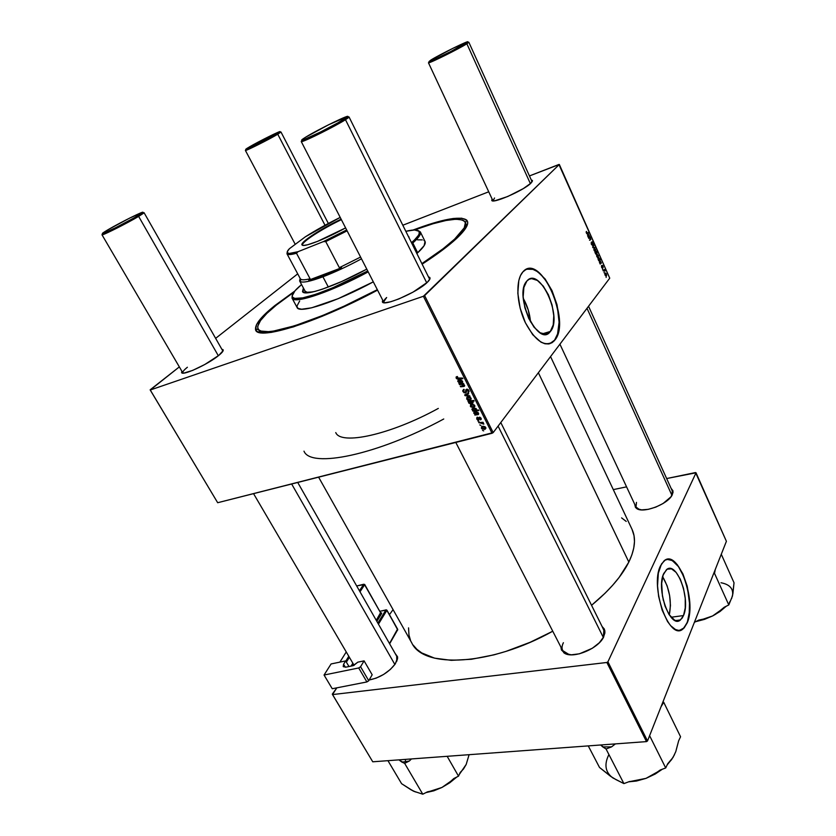 <?xml version="1.0" encoding="UTF-8"?>
<svg xmlns="http://www.w3.org/2000/svg" width="836" height="836" viewBox="0 0 836 836"><rect width="100%" height="100%" fill="white"/><g stroke="black" fill="none" stroke-linecap="round" stroke-linejoin="round"><path stroke-width="1.25" d="M661.903 592.076L663.366 600.478L661.903 592.076M669.302 614.951C671.83 601.439 669.615 588.701 662.655 576.715L667.138 585.858L669.626 595.535L670.462 605.452L669.302 614.951M683.503 615.557L671.036 617.25L683.503 615.557L682.04 618.274L679.24 620.657L674.777 620.343L668.967 614.429L665.038 606.11L662.436 596.005L661.673 583.298L663.147 575.053L666.428 569.724C676.523 560.11 691.017 599.37 683.503 615.557L680.473 619.936C670.43 629.508 655.748 588.92 663.784 573.444L667.17 569.191L671.507 568.856L676.115 572.388L680.326 579.233L683.514 588.335L685.238 598.388L685.248 607.929L683.503 615.557M682.74 628.975L679.616 630.344L683.817 628.014L686.931 622.893C695.792 603.373 681.162 556.013 667.201 559.378L672.301 560.559L678.456 566.599L683.838 576.746L687.694 589.495L689.46 603.038L689.261 612.548L687.223 622.851L683.033 628.933C669.448 641.891 649.52 586.6 660.524 565.826L664.003 560.935C677.703 547.904 697.276 600.77 687.223 622.851L689.543 612.516L689.512 599.642L687.182 586.109L682.897 573.851L677.244 564.603L671.026 559.765L667.985 559.274L665.153 560.141L661.516 563.934L658.34 573.141L657.545 585.837L658.643 596.455L662.185 610.228L667.546 621.535L670.639 625.662L675.446 629.508L678.571 630.365L681.497 629.842L684.109 627.972L687.223 622.851L683.033 628.933M526.879 281.032C539.335 265.681 563.098 317.252 550.464 331.411L542.407 333.836L550.464 331.411L548.364 333.324L545.887 334.212L540.15 332.791L534.11 327.273L528.728 318.464L524.872 307.721L523.169 296.79L523.89 287.396L526.879 281.032L529.073 279.297L531.633 278.618L537.391 280.436L543.275 286.131L548.426 294.795L552.105 305.14L553.777 315.684L553.223 324.89L550.13 331.819C538.259 347.839 513.503 295.307 526.659 281.283L526.879 281.032M530.505 321.891C529.805 313.531 527.401 305.704 523.273 298.4L528.195 309.79L530.505 321.891M553.975 340.879L549.691 343.753L554.561 340.168C569.431 323.396 545.626 261.647 526.795 269.182L532.919 269.359L536.911 271.345L540.934 274.626L546.713 281.701L553.213 294.136L557.528 308.306L559.075 322.236L557.581 333.93L554.268 340.795C545.417 347.922 535.761 341.83 525.28 322.518C516.617 304.304 515.425 280.729 522.49 272.358L522.918 271.857C539.962 251.584 571.688 320.825 554.853 340.085L557.037 336.197L558.532 331.223L559.263 318.798L556.985 304.618L552.053 290.688L545.135 278.994L537.203 271.24L533.211 269.265L529.397 268.68L525.928 269.558L522.918 271.857L520.514 275.535L518.822 280.447L517.818 293.196L520.128 308.108L525.384 322.738L532.731 334.714L540.944 342.133L544.957 343.774L548.709 343.962L552.042 342.708L554.268 340.795M500.785 422.525L603.874 630.104L603.352 637.502L604.95 632.737L603.247 637.722L604.93 631.211L604.229 628.912L602.119 626.561L604.95 632.737M588.544 306.258L672.311 491.025L671.956 495.33L673.032 492.331L671.966 495.309M671.966 495.299L672.332 494.619C668.476 504.118 642.894 513.9 636.51 508.403L634.733 504.327L635.454 507.4L636.854 508.622L641.567 509.876L648.213 509.354L655.769 507.128L663.042 503.523L670.942 496.835L673.001 492.55L672.928 490.722L671.078 488.308L673.032 492.331M297.72 482.456L396.713 656.229L396.766 661.255L397.622 657.713L395.219 663.993L397.508 658.925L397.56 656.782L395.135 653.459L397.622 657.713M531.309 180.033L532.292 180.367L530.954 183.136L532.501 180.827L531.309 180.033M428.471 276.904L429.673 277.385C430.582 278.252 429.808 279.882 427.353 282.275L429.965 278.785L429.903 277.656L428.471 276.904M221.874 349.312L222.951 349.615C223.849 350.451 222.47 352.374 218.813 355.373L223.181 350.577L223.076 349.741L221.874 349.312M465.109 222.136C466.666 225.396 463.165 231.06 454.617 239.117L455.003 239.911L454.617 239.117L464.22 227.862L465.359 222.857L464.398 221.153L462.465 219.972L455.839 219.22L445.933 220.505L433.226 223.693L414.489 229.963C443.686 219.251 460.563 216.639 465.109 222.136L466.927 225.939L466.174 224.361L466.478 226.869L465.443 223.348M274.751 305.642L294.732 291.106L269.464 310.051L261.25 318.035L256.537 324.619L255.67 329.468L256.767 331.16L258.909 332.32L266.35 332.927L271.627 332.341L293.227 326.949L322.038 316.342L343.899 306.802L377.558 290.123C313.688 324.274 254.395 341.746 255.534 328.83C255.367 323.804 261.772 316.071 274.751 305.642L275.316 305.924L274.751 305.642M413.047 230.036C441.993 219.157 459.81 215.792 466.498 219.941C469.759 222.93 466.498 229.064 456.717 238.344L464.304 230.203L467.575 224.048L467.596 221.77L466.592 220.035L461.65 218.206L453.122 218.509L441.492 220.829L413.047 230.036M550.548 356.596L631.995 529.261C636.154 538.039 635.099 548.98 628.829 562.074L619.162 577.383L612.631 585.294L605.034 593.257L591.554 605.295C609.402 590.529 621.817 576.129 628.829 562.074L538.374 372.731L628.829 562.074L631.891 554.832L633.772 547.988L634.482 541.582L634.033 535.688L631.985 529.219M318.61 477.168L411.782 642.915C423.476 668.769 490.722 665.905 552.753 631.222L530.233 642.247L505.895 651.411L493.982 654.849L471.399 659.27L451.315 660.335L434.553 658.151L421.731 652.937L416.903 649.321L413.162 645.089M443.749 418.993C376.848 455.275 310.595 468.494 303.99 451.168M558.908 164.473L529.449 175.936L559.326 164.462L609.737 278.169L493.188 432.599L424.615 295.589L559.326 164.462L423.403 296.268L150.229 390.015L217.684 502.718L492.038 433.278L423.403 296.268L150.229 390.015L179.332 366.889L150.156 389.816L217.684 502.718L493.188 432.599L492.038 433.278L423.403 296.268L424.615 295.589L493.188 432.599L609.737 278.169L558.908 164.473M488.736 191.789L402.806 225.239L488.736 191.789M215.636 338.361L297.71 273.853L215.636 338.361M476.708 418.94L476.969 417.321L477.795 417.718L477.137 418.606L478.161 419.473L478.756 417.603L479.78 417.216L481.055 418.188L481.118 419.463L480.501 419.871L480.606 418.46L479.78 417.801L478.85 419.923L477.032 419.442L478.662 420.006L479.665 417.822L480.533 418.293L480.595 419.839L481.055 418.188L479.279 417.248L478.265 419.442L477.22 418.836L477.429 417.143L477.105 418.439M474.838 415.074L475.005 414.269L473.74 413.005L474.054 412.033L475.684 412.075L477.189 414.081L478.046 413.402L476.426 411.761L478.307 412.765L478.286 414.551L474.838 415.074L478.14 414.614L478.464 413.036L476.426 411.761L477.941 413.141L477.189 414.081L474.346 411.897L473.834 413.235L475.005 414.269L474.838 415.074L475.621 414.102L474.838 415.074M473.761 407.477L470.908 406.975L470.449 404.843L472.131 404.279L474.064 404.823L474.911 406.265L474.054 407.383L474.743 405.617L471.222 404.425L470.334 406.286L470.752 405.773L470.334 406.286L473.761 407.477L474.89 406.066L473.761 407.477M456.163 378.144L456.163 376.942L457.313 376.493L457.689 377.088L456.749 377.715L457.386 378.478L462.559 378.06L462.862 378.677L457.177 379.032L456.163 378.144L458.431 379.126L462.862 378.677L462.559 378.06L456.832 377.997L457.689 377.088L457.313 376.493L456.163 378.144M468.829 401.489L467.763 401.019L473.793 400.475L474.106 401.081L471.985 401.259L473.019 402.973L471.065 403.851L468.944 403.213L468.599 401.719L468.536 402.712L471.932 403.715L472.977 402.116L471.985 401.259L474.106 401.081L473.793 400.475L467.763 401.019L468.829 401.489L469.33 400.883L468.829 401.489M470.041 396.431L465.056 395.637L464.68 394.895L468.421 393.192L468.724 393.798L465.527 395.177L469.717 395.783L470.041 396.431L469.717 395.783L465.527 395.177L468.724 393.798L468.421 393.192L464.68 394.895L465.056 395.637L466.269 394.174L465.056 395.637L470.041 396.431M463.917 389.304L464.293 389.889L463.426 390.935L464.502 392.366L465.547 392.115L465.788 389.921L466.875 389.189L468.463 389.858L469.027 391.812L467.982 392.648L468.296 390.84L466.99 389.816L466.154 392.627L464.043 392.795L462.684 390.84L463.572 389.419L462.956 391.624L463.447 391.039L462.956 391.624L465.495 392.993L466.906 389.837L468.202 390.621L467.982 392.648L468.86 390.464L466.561 389.242L465.14 392.408L463.625 391.488L463.917 389.304M483.699 430.895L482.539 430.373L483.699 430.895M470.062 400.13L467.209 399.639L466.749 397.487L468.442 396.922L470.375 397.455L471.222 398.908L470.365 400.036L471.044 398.26L467.523 397.069L466.634 398.939L467.052 398.438L466.634 398.939L470.062 400.13L471.201 398.741L470.062 400.13M458.891 383.4L459.048 382.564L457.773 381.289L458.086 380.286L459.716 380.307L461.242 382.345L462.047 381.498L460.458 379.972L462.35 380.986L462.339 382.815L458.891 383.4L462.13 382.909L462.507 381.258L460.458 379.972L461.974 381.352L461.242 382.345L458.483 380.108L457.867 381.519L459.048 382.564L458.891 383.4L459.748 382.397L458.891 383.4M461.535 384.403L459.497 384.602L459.194 383.985L463.572 383.557L463.886 384.163L463.154 384.236L464.586 386.054L460.605 386.796L460.291 386.18L463.97 385.636L463.311 384.623L461.535 384.403L463.928 385.239L463.677 385.845L460.291 386.18L460.605 386.796L464.001 386.462L464.534 385.291L463.154 384.236L463.886 384.163L463.572 383.557L459.194 383.985L459.497 384.602L460.093 383.891L459.497 384.602L461.535 384.403L462.13 383.693L461.535 384.403M472.852 411.113L472.549 410.518L473.155 410.466L471.912 409.044L473.573 407.978L475.977 408.501L476.269 410.162L478.568 409.995L478.871 410.601L472.852 411.113L478.871 410.601L478.568 409.995L476.269 410.162L476.457 409.044L473.092 408.072L472.016 409.619L473.155 410.466L472.549 410.518L472.852 411.113L473.542 410.257L472.852 411.113M484.765 429.38L481.923 428.868L481.484 426.768L483.166 426.235L485.089 426.778L485.925 428.21L485.068 429.296L485.758 427.572L482.257 426.36L481.358 428.178L484.765 429.38L485.894 427.927L484.765 429.38M480.951 425.44L479.791 424.907L480.951 425.44M480.7 423.11L478.641 422.619L483.02 422.274L483.323 422.88L482.414 422.943L483.856 424.113L480.7 423.11L483.856 424.113L482.414 422.943L483.323 422.88L483.02 422.274L478.641 422.619L480.7 423.11L481.243 422.42L480.7 423.11M478.944 421.438L477.784 420.916L478.944 421.438M602.589 269.464L602.652 268.774L602.589 269.464M604.083 272.829L604.146 272.139L604.083 272.829M601.481 265.608L601.93 267.886L602.547 267.907L602.495 265.838L603.111 267.625L602.422 265.325L602.192 267.614L601.481 265.608L601.606 267.311L602.474 268.053L602.411 265.879L603.111 267.625L602.965 266.026L602.16 265.42L602.233 267.572L601.502 265.576M598.482 260.205L598.701 260.717L600.708 259.453L599.715 259.4L598.806 257.645L597.949 258.721L598.701 260.717L600.708 259.453L598.231 257.885L598.482 260.205M591.292 242.147L591.261 244.018L592.39 245.397L592.442 242.325L593.382 244.676L593.497 243.213L592.275 241.75L592.097 244.823L591.292 242.147L591.397 244.342L592.567 245.272L592.463 242.294L593.382 244.676L593.278 242.628L592.233 241.803L592.327 244.791L591.292 242.147M594.124 250.486L594.918 251.375L595.734 250.863L594.741 248.428L593.926 248.971L594.02 250.215L595.577 251.134L595.556 249.347L594.072 248.689L594.124 250.486M588.805 238.438L589.84 237.915L590.498 238.459L589.62 240.277L590.812 239.566L590.08 237.058L588.575 237.915L590.519 238.521L589.62 240.277L590.78 239.608L590.08 237.058L588.575 237.915L588.805 238.438M586.297 231.582L586.903 233.725L588.899 232.816L588.669 232.303L586.882 233.202L586.475 231.447L586.37 233.035L587.384 233.672L588.669 232.303L587.206 233.119L586.297 231.582M588.126 236.901L588.356 237.424L589.526 236.389L588.387 234.195L589.223 236.076L587.792 234.435L587.624 235.867L588.356 237.424L589.432 236.64L588.272 234.205L589.181 236.139L587.583 234.54L588.126 236.901M595.127 252.671L595.974 254.259L596.873 254.207L596.956 250.999L594.929 252.221L595.535 253.653L596.925 254.144L596.956 250.999L595.127 252.671M592.923 247.696L594.845 247.822L593.006 247.226L593.644 245.115L592.64 247.08L594.845 247.822L593.006 247.226L593.644 245.115L592.923 247.696M596.873 256.662L597.656 257.54L598.461 257.018L597.479 254.593L596.737 254.99L596.758 256.391L598.304 257.3L598.294 255.502L596.831 254.844L596.873 256.662M599.955 263.528L600.185 264.04L601.324 262.953L600.196 260.801L601.021 262.661L599.621 261.062L599.422 262.41L600.185 264.04L601.23 263.215L600.091 260.822L600.98 262.723L599.412 261.177L599.955 263.528M605.065 275.096L605.849 275.964L606.633 275.41L605.661 273.017L604.867 273.591L604.961 274.835L606.476 275.702L606.455 273.894L605.065 273.236L605.065 275.096M603.237 270.906L604.25 270.383L605.107 271.01L604.459 269.464L603.007 270.404L605.107 271.01L604.459 269.464L603.237 270.906M606.131 277.427L606.194 276.737L606.131 277.427M335.758 432.578C340.701 445.463 390.182 434.908 438.315 408.417M695.542 472.549L666.647 478.547L696.033 472.789L726.4 541.3L647.524 740.947L607.918 661.809L696.033 472.789L607.918 661.809L606.863 662.478L332.519 694.58L372.751 761.795L646.5 741.605L606.863 662.478L332.519 694.58L336.824 687.84L332.3 694.141L372.751 761.795L646.5 741.605L647.524 740.947L646.5 741.605L606.863 662.478L607.918 661.809L647.524 740.947L726.4 541.3L695.542 472.549M626.572 486.855L613.3 489.614L626.572 486.855M352.708 665.759L353.607 664.515L352.708 665.759M389.451 614.679L393.077 609.643L389.451 614.679M369.146 679.992L376.127 678.153L383.63 674.443L390.349 669.448L395.219 663.993C388.531 672.489 379.837 677.829 369.146 679.992M560.914 647.095L561.458 649.99L564.969 653.459L571.281 654.818L579.452 653.804L592.348 648.255L599.36 642.717L603.77 636.718C598.743 648.663 572.764 659.311 564.195 653.031L560.914 647.095M408.543 627.867L408.971 635.067L410.518 640.324M626.216 521.424L621.608 517.902M562.712 650.607L565.209 653.219L569.232 654.661L562.712 650.607C561.625 648.37 561.855 645.747 563.401 642.706M635.997 507.024L639.498 509.605L635.997 507.024L636.478 502.384M181.893 371.268L181.673 372.563L183.983 373.065L192.614 370.421L204.695 364.559L218.813 355.373C207.976 364.475 181.119 376.67 181.6 372.323L181.893 371.268M382.731 300.197L382.46 301.712L384.926 302.736L390.705 301.765L398.95 298.901L413.057 292.109L427.353 282.275C417.373 292.454 381.509 307.658 382.407 301.451L382.731 300.197M492.143 199.093L492.049 200.588L494.87 200.755L507.745 196.502L523.326 188.591L530.954 183.136C523.712 190.608 490.774 204.799 491.777 200.086L492.143 199.093M422.138 264.155L444.93 248.208L456.717 238.344C448.744 245.763 437.207 254.363 422.138 264.155M258.92 329.938L261.198 332.822L259.327 331.119L260.174 332.655L258.146 328.987M183.042 373.117L182.854 372.908C182.415 371.905 183.92 370.024 187.389 367.244C184.233 369.773 182.697 371.571 182.77 372.647L183.042 373.117M480.961 423.089L482.142 422.347M384.205 302.695L383.797 302.266C383.348 301.274 384.299 299.696 386.65 297.511L383.682 301.869L384.205 302.695M493.01 200.859L494.536 197.996L493.01 200.859M586.13 232.136L586.726 231.938L586.13 232.136M586.705 233.578L588.899 232.816L586.705 233.578M588.199 237.069L589.432 236.64L588.199 237.069M588.23 237.152L589.171 236.828L588.241 237.173M588.669 238.135L590.3 237.57L588.669 238.135M588.69 238.187L590.049 237.717L588.69 238.187M589.516 240.036L590.78 239.608L589.516 240.036M589.547 240.11L590.54 239.775L589.547 240.11M588.743 238.291L589.505 238.03L588.743 238.291M594.939 252.253L597.186 251.5L594.939 252.253M595.013 252.409L596.476 251.918L595.013 252.409M596.204 254.384L596.925 254.144M595.107 252.608L595.713 252.409L595.107 252.608M595.755 252.357L596.768 252.587L596.705 253.642L595.472 253.496L595.755 252.357L595.086 252.576L596.726 252.503L596.496 253.81L595.692 253.486L595.755 252.357M595.347 249.41L595.347 250.633L594.082 250.372L594.323 249.17L595.399 249.504L595.253 250.737L593.873 249.327L595.326 249.368M594.898 251.364L595.577 251.134L594.898 251.364M593.288 245.815L593.873 245.617L593.288 245.815M592.745 246.881L593.32 246.693L592.745 246.881M592.808 247.446L593.455 247.226L592.808 247.446M593.299 247.717L594.605 247.278L593.299 247.717M597.615 257.53L598.283 257.321M597.061 255.346L598.127 255.67L598.085 256.798L596.82 256.537L596.611 255.492L598.095 255.597L597.865 256.965L597.019 256.474L597.061 255.346M598.524 260.184L600.708 259.453L598.524 260.184M598.451 258.387L599.433 258.585L599.36 259.609L598.451 259.933L598.451 258.387L597.949 258.554L599.297 258.366L599.098 259.818L598.336 259.442L598.451 258.387M600.603 262.901L599.485 262.546L599.642 261.678L600.624 262.932L599.799 262.692L599.809 261.626L600.624 262.932M599.997 263.612L601.23 263.215L599.997 263.612M600.039 263.716L600.969 263.413L600.039 263.716M600.06 263.758L600.593 263.591L600.06 263.758M601.836 267.76L602.578 267.52L601.836 267.76M606.246 273.968L606.225 275.243L605.013 274.981L605.295 273.727L606.299 274.072L606.163 275.305L604.815 273.915L606.236 273.936M605.755 275.932L606.476 275.702L605.755 275.932M603.049 270.498L604.679 269.965L603.049 270.498M603.09 270.571L604.376 270.153L603.09 270.571M603.164 270.76L603.822 270.55L603.164 270.76M464.116 389.607L463.552 390.266L464.116 389.607M466.467 391.008L465.547 392.115L466.467 391.008M467.167 389.43L465.662 391.112L467.167 389.43M469.111 391.405L468.097 392.617L469.111 391.405M469.1 391.29L467.982 392.648L469.1 391.29M468.641 390.088L468.202 390.621L468.641 390.088M467.418 389.221L466.906 389.837L467.418 389.221M467.355 389.21L466.791 389.879M466.457 391.844L465.495 392.993L466.457 391.844M467.627 393.557L466.655 394.728L467.627 393.557M466.425 394.101L465.527 395.177L466.425 394.101M468.191 397.204L467.627 397.737L468.066 396.964M467.888 397.654L470.867 397.957L469.863 399.503L467.146 398.803L468.484 396.922L467.052 398.385L468.39 399.577L470.145 399.389L470.605 398.584L469.633 397.664L467.888 397.654M472.539 400.59L471.985 401.259L472.539 400.59M473.061 402.325L471.932 403.715L473.061 402.325M470.072 400.956L469.487 401.562M469.842 401.447L471.232 400.705L470.689 401.374L472.664 401.708L471.619 403.119L469.017 402.524L470.271 400.789L468.944 402.147L470.271 403.192L471.974 402.983L472.424 402.158L469.842 401.447M459.048 378.415L458.431 379.126L459.048 378.415M459.121 380.066L457.867 381.519L459.121 380.066M461.148 380.077L460.699 380.599L461.148 380.077M462.726 382.198L462.13 382.909L462.726 382.198M462.621 381.509L461.336 383.024L462.621 381.509M461.033 382.115L460.218 383.066L461.033 382.115M460.04 382.418L459.392 383.181L460.04 382.418M460.688 382.386L458.462 381.571L459.309 380.108L458.786 380.714L460.521 381.258L460.688 382.386L459.612 380.923L458.462 380.913L459.058 382.167L460.688 382.386M463.635 383.672L463.154 384.236L463.635 383.672M464.649 385.689L464.001 386.462L464.649 385.689M464.45 385.156L463.269 386.566L464.45 385.156M461.19 386.107L460.605 386.796L461.19 386.107M471.87 404.54L471.295 405.105L471.765 404.31M471.577 405L474.555 405.314L473.458 406.871L470.835 406.15L472.173 404.279L470.752 405.732L472.089 406.913L473.657 406.818L474.294 405.941L473.333 405.032L471.577 405M473.301 408.031L472.016 409.619L473.301 408.031M473.521 408.647L476.301 408.804L475.412 410.183L473.458 410.236L472.633 409.149L473.949 407.947L472.549 409.462L474.169 410.351L476.018 409.316L473.521 408.647M472.737 409.013L473.563 407.978M474.973 411.814L473.834 413.235L474.973 411.814M478.683 413.862L478.067 414.635L478.683 413.862M477.899 413.956L477.272 414.74M476.948 413.789L476.165 414.771L476.948 413.789L474.43 413.287L475.235 411.866L474.754 412.461L476.928 413.757M475.924 414.133L475.339 414.865L475.924 414.133M479.268 418.293L478.516 419.244L479.268 418.293M479.686 417.206L478.61 418.575L479.686 417.206M481.264 418.899L480.501 419.871L481.264 418.899M480.083 417.289L479.665 417.822L480.083 417.289M479.937 417.248L479.373 417.958L479.937 417.248M479.227 419.212L478.579 420.038L479.227 419.212M482.811 426.308L481.86 428.053L482.612 426.935L485.57 427.259L484.472 428.795L482.09 428.356L485.162 428.429L484.713 427.133L482.612 426.935L483.156 426.235L482.236 427.071M481.776 427.635L481.358 428.178M482.926 422.284L482.414 422.943L482.926 422.284M483.595 423.413L483.103 424.04L483.595 423.413M474.754 412.461L474.723 413.674L476.635 414.113L474.754 412.461L475.214 411.855M411.239 242.221L411.991 242.126L411.479 242.701L414.541 239.89L418.24 235.574L419.16 233.84L419.097 231.321L414.531 229.963L405.815 231.3C414.646 229.2 419.181 229.586 419.442 232.471C419.432 234.623 416.882 237.957 411.772 242.461L411.239 242.221M409.044 237.048L408.438 236.578L409.044 237.048M408.083 235.846L409.055 237.811L408.083 235.846M292.192 295.495L292.673 298.839C297.146 303.405 333.125 290.907 368.195 271.878C331.16 291.983 293.844 304.44 292.046 298.138L292.192 295.495M411.97 243.694L412.817 242.962L411.97 243.694M367.725 270.979C333.052 289.789 297.449 302.204 293.008 297.72C290.667 295.662 293.52 291.283 301.566 284.564L295.003 290.782L292.151 295.902L292.391 297.052L294.732 298.389L302.789 297.867L315.82 294.262L332.759 287.793L367.725 270.979M425.033 241.468L424.124 245.679L417.686 252.775L412.817 242.962L417.686 252.775L416.85 253.517L417.686 252.775C423.601 247.404 426.057 243.631 425.043 241.479L420.341 231.927C421.302 233.975 418.794 237.664 412.817 242.962C417.969 238.406 420.55 235.031 420.539 232.847L418.094 230.517L420.341 231.927M292.046 298.138L297.104 307.512C299.058 314.085 336.406 301.942 373.316 281.857L338.078 298.724L311.619 307.815L301.66 309.226L298.013 308.421L296.843 306.31L299.654 300.981M454.617 239.117C446.999 246.192 436.089 254.363 421.877 263.633L443.059 248.783L454.617 239.117M377.329 289.674C317.805 321.505 261.051 339.144 258.136 328.966C256.276 324.326 262.379 316.342 276.444 305.015L293.833 292.234L276.444 305.015L266.862 313.395L260.508 320.554L257.77 326.176L257.854 328.308L258.951 329.959L261.062 331.077L268.387 331.652L273.56 331.066L294.732 325.768L322.915 315.381L344.286 306.049L377.329 289.674M305.14 291.231L307.136 292.255L312.946 291.91C308.432 292.704 305.809 292.443 305.077 291.127L299.643 280.969L300.124 278.367L300.208 281.544C302.862 282.996 310.428 281.408 322.915 276.789L322.926 275.702L308.714 280.175L310.072 278.775C305.286 279.935 302.224 280.102 300.866 279.297L300.323 278.733C301.106 280.133 304.356 280.144 310.072 278.775L296.487 253.235L298.055 251.688L323.302 241.635L325.747 241.594L339.353 267.687L341.579 267.76L308.714 280.175L322.926 275.702L341.579 267.76L322.926 275.702L322.915 276.789C309.017 281.91 301.253 283.3 299.643 280.969M417.509 239.838L422.337 239.88M423.915 240.392L424.897 241.228M366.785 269.14L341.778 281.481L322.445 289.162L314.723 291.482L306.425 292.851L302.58 291.659L303.416 288.012L302.517 291.565C304.032 296.874 335.926 286.037 366.785 269.14M303.802 288.733L302.757 291.9L303.802 288.733M676.303 749.568L678.654 740.769L680.567 736.756L663.721 702.271L661.025 706.765L663.721 702.271L680.567 736.756L678.654 740.769L675.802 751.585L672.99 757.5L667.703 763.759L665.707 767.96L649.603 735.68L665.707 767.96L660.179 770.029L653.543 774.732L646.029 778.358L637.868 780.605L629.372 781.555L623.907 783.604L606.037 748.972L611.555 746.872L602.777 746.914L600.635 744.991L606.037 748.972L623.907 783.604L615.766 779.507M674.495 754.699L671.35 759.914L667.703 763.759L665.707 767.96L660.179 770.029L653.543 774.732L646.029 778.358L628.662 781.827L636.52 781.023L646.029 778.358L637.868 780.605L629.372 781.555L623.907 783.604L612.798 777.888L599.496 767.438L588.262 745.9L599.496 767.438L610.405 776.184L615.818 779.528M611.555 746.872L615.39 743.904L611.555 746.872L602.777 746.914L606.037 748.972L611.555 746.872M663.721 702.271L662.958 701.874L663.721 702.271M610.29 775.86L612.798 777.888C605.285 772.255 603.968 764.522 608.848 754.678M646.029 778.358L655.225 774.021L662.311 769.235L646.029 778.358M667.18 764.867L671.966 759.067L667.18 764.867M696.252 621.535L704.529 619.351L712.627 615.944L705.897 618.588L698.875 620.051L694.392 622.318L698.875 620.051L705.897 618.588L712.627 615.944L719.942 611.565L726.265 606.215L712.627 615.944L715.815 614.136L712.627 615.944L696.252 621.535M713.526 573.893L714.529 573.381L728.793 604.94L724.258 607.229L715.815 614.136L724.258 607.229L728.793 604.94L714.529 573.381L715.302 569.379L714.529 573.381L713.526 573.893M731.615 598.576L732.89 593.759L734.029 582.776L721.28 554.258L734.029 582.776L732.472 596.005L728.793 604.94L732.472 596.005C733.694 588.868 729.87 584.448 720.987 582.744M729.368 602.516L730.465 600.812L729.368 602.516M466.007 764.825L459.267 774.512L466.195 764.428L469.09 754.689L466.195 764.428L463.468 769.047L460.218 772.443L458.515 776.163L447.166 756.308L458.515 776.163L453.812 778.535L448.326 783.457L441.962 787.449L434.919 790.219L427.489 791.828L422.786 794.2L404.655 763.362L401.834 762.045L405.512 761.7L405.376 759.391L405.512 761.7L401.834 762.045L398.908 759.872L404.655 763.362L409.4 760.959L411.437 758.942L409.4 760.959L405.512 761.7L409.4 760.959L404.655 763.362L422.786 794.2L413.36 791.107L401.594 783.687L387.946 760.676L401.594 783.687L411.27 789.957L415.983 792.1M411.187 789.717L414.572 791.64M466.195 764.428L463.468 769.047L460.218 772.443L458.515 776.163L453.812 778.535L448.326 783.457L441.962 787.449L425.942 792.612L433.811 790.814L441.962 787.449L449.81 782.747L456.801 777.031L441.962 787.449L434.919 790.219L427.489 791.828L422.786 794.2L413.36 791.107M302.977 139.978C301.044 141.305 300.73 141.817 302.026 141.514C306.133 140.782 335.727 125.943 345.487 119.705L344.265 119.13C334.849 125.128 306.373 139.413 302.413 140.134C300.803 140.5 301.827 139.549 305.495 137.282L328.632 124.742L347.682 116.476L338.037 122.777L320.501 132.025L303.395 139.831L301.65 140.124L305.495 137.282C317.889 129.496 353.105 112.432 347.222 117.103L344.265 119.13L345.487 119.705C334.442 126.769 300.573 143.458 301.242 141.535L383.797 302.266M603.362 637.513L498.089 426.109L603.362 637.513M426.736 282.84L345.487 119.705L426.736 282.84M347.504 117.207L349.04 116.967L345.487 119.705L348.56 117.594C349.448 116.821 349.103 116.685 347.504 117.207M103.977 233.16C101.971 234.477 101.48 235.01 102.504 234.749C105.409 234.205 128.232 222.606 138.64 216.399L137.606 215.876C127.574 221.853 105.608 233.004 102.818 233.557C101.428 233.861 103.131 232.596 107.928 229.775L102.765 233.568L115.41 227.82L134.627 217.6L142.81 212.281L129.57 218.144L107.928 229.775C120.52 222.324 146.624 209.418 142.538 212.699L137.606 215.876L138.64 216.399C127.062 223.316 101.511 236.118 101.982 234.78L102.692 234.049M394.874 664.505L291.649 483.992L394.874 664.505M218.332 355.76L138.64 216.399L218.332 355.76M143.029 212.856L138.64 216.399L143.75 213.086L143.029 212.856M429.087 62.125L428.889 62.752C431.731 62.345 459.675 48.383 466.864 43.765L465.819 43.305C458.891 47.746 431.993 61.185 429.255 61.592L430.979 59.983L428.952 61.634L433.435 59.952L450.75 51.55L467.711 41.925L453.248 48.154L430.979 59.983C439.788 54.434 471.891 38.749 467.46 42.187L465.819 43.305L466.864 43.765L468.839 42.249L466.864 43.765L530.39 183.648L466.864 43.765C458.901 48.885 427.719 64.288 428.45 62.763L492.895 200.692M586.997 308.306L671.935 495.351L586.997 308.306M277.761 134.23L280.98 132.015L277.761 134.23L325.026 225.281L277.761 134.23C268.91 139.539 244.854 151.567 245.397 150.428L245.711 150.417C247.822 150.104 269.673 139.069 277.761 134.23L276.852 133.802L277.761 134.23M249.055 147.126C258.564 141.483 283.059 129.35 279.788 131.921L258.826 143.468L248.125 148.578L245.711 149.331L247.341 148.15L272.735 134.701L279.715 131.67L276.852 133.802C269.067 138.462 248.041 149.08 246.003 149.393L249.055 147.126M345.602 227.904C335.623 233.359 326.28 237.832 317.607 241.343L307.752 244.749L303.332 245.481L301.838 244.593L304.461 241.134L319.707 230.652L341.119 219.178C321.933 228.385 302.413 240.81 301.869 244.331C301.66 246.516 306.906 245.523 317.607 241.343L345.602 227.904M328.329 287.041L322.915 276.789L328.329 287.041M361.486 258.826C347.64 266.287 334.787 272.275 322.915 276.789C334.787 272.275 347.64 266.287 361.486 258.826M360.577 257.06L339.353 267.687L341.579 267.76L308.714 280.175L310.072 278.775L296.487 253.235C290.834 254.802 287.668 254.99 286.978 253.789L287.208 252.169L287.688 254.343C289.057 254.855 291.994 254.489 296.487 253.235L298.055 251.688L323.302 241.635L346.658 229.963L323.302 241.635L325.747 241.594L339.353 267.687L360.577 257.06M305.37 236.797L289.423 248.689L287.291 251.646L288.023 253.214L289.486 253.423L298.055 251.688C292.872 253.245 289.517 253.757 288.012 253.203C286.602 252.618 287.061 251.113 289.423 248.689L305.37 236.797C315.632 230.297 327.242 223.829 340.21 217.402L305.37 236.797M347.118 230.84L325.747 241.594L347.118 230.84M302.872 245.439L302.59 245.157C300.699 242.649 321.045 229.398 341.37 219.659C322.393 228.761 303.06 241.071 302.548 244.551L302.872 245.439M386.472 610.008L379.91 611.294L385.918 609.925L377.851 623.133L386.18 609.778M376.848 621.367L381.571 612.903L380.861 612.945L381.665 613.509L376.848 621.367M348.967 666.532L345.665 660.91L331.087 663.951L345.665 660.91L343.586 664.265L345.331 667.232L343.586 664.265L343.335 666.7L346.125 667.118L353.586 665.54L357.839 662.154L364.088 660.868L360.567 666.72L358.717 667.964L324.055 675.028L331.087 663.951L324.055 675.028L358.717 667.964L366.889 681.946L332.247 688.739L324.055 675.028L332.247 688.739L366.889 681.946L368.592 680.901L372.177 674.788L368.728 680.703L360.567 666.72L364.088 660.868L372.177 674.788L364.088 660.868L357.839 662.154L352.949 665.717L346.125 667.118L343.199 666.522L343.586 664.265L345.665 660.91L348.967 666.532M368.728 680.703L360.567 666.72L358.717 667.964L366.889 681.946L368.728 680.703M351.298 666.052L352.938 663.366L351.298 666.052M348.79 656.281L345.79 661.109L348.79 656.281M339.897 662.112L346.25 651.955L339.897 662.112M346.397 662.143L349.385 657.305L346.397 662.143M352.855 663.22L351.099 666.093L352.855 663.22M397.737 629.926L386.89 610.134L385.918 609.925L386.849 610.364L378.447 624.168L386.849 610.364L397.664 629.539L389.492 643.553L397.476 629.205M364.391 584.416L380.735 613.06L381.665 613.509L380.735 613.06L364.705 584.479L363.723 584.249L359.438 590.791L363.723 584.249L364.653 584.698L360.013 591.804L364.653 584.698L380.735 613.06L376.263 620.333L380.547 612.736M363.723 584.249L356.69 585.973L363.723 584.249M379.868 611.231L386.556 610.061M389.628 643.804L397.393 630.25M531.926 181.391L532.292 180.367M429.286 278.555L429.673 277.385M222.658 350.671L222.951 349.615M465.485 222.919L466.498 219.941M563.84 652.801L455.798 442.443M636.656 508.445L559.921 344.181M258.554 329.729L255.534 328.83M101.982 234.78L182.854 372.908M182.697 372.626L181.6 372.323M383.578 301.827L382.407 301.451M492.77 200.441L491.777 200.086M637.408 508.643L636.51 508.403M565.209 653.219L564.195 653.031M550.13 331.819L542.909 333.982M675.383 620.615L680.473 619.936M601.209 263.236L599.997 263.633M606.424 275.765L605.828 275.953M470.187 400.099L471.211 398.835M467.805 397.675L468.421 396.922M472.089 403.673L473.092 402.44M469.613 401.51L470.198 400.799M473.918 407.425L474.911 406.191M471.462 405.042L472.079 404.279M473.239 408.72L473.855 407.947M478.14 414.614L478.673 413.945M475.235 414.896L475.851 414.123M480.595 419.839L481.264 418.982M479.582 417.843L480.031 417.268M478.662 420.006L479.206 419.317M485.016 429.307L485.925 428.136M482.424 426.997L483.009 426.245M292.673 298.839L293.008 297.72M420.539 232.847L419.442 232.471M302.026 141.514L302.413 140.134M349.04 116.967L429.714 279.402M348.56 117.594L347.222 117.103M102.504 234.749L102.818 233.557M354.098 665.351L253.548 493.637M222.93 351.162L144.053 212.678M143.75 213.086L142.538 212.699M468.557 42.605L467.46 42.187M532.114 181.809L468.839 42.249M428.889 62.752L429.255 61.592M280.791 132.276L279.788 131.921M280.98 132.015L328.36 223.484M245.397 150.428L295.244 244.342M245.711 150.417L246.003 149.393M300.866 279.297L300.208 281.544M300.323 278.733L286.978 253.789M302.548 244.551L301.869 244.331M287.688 254.343L288.012 253.203M364.705 584.479L356.659 585.921M397.696 629.299L386.89 610.134"/></g></svg>
